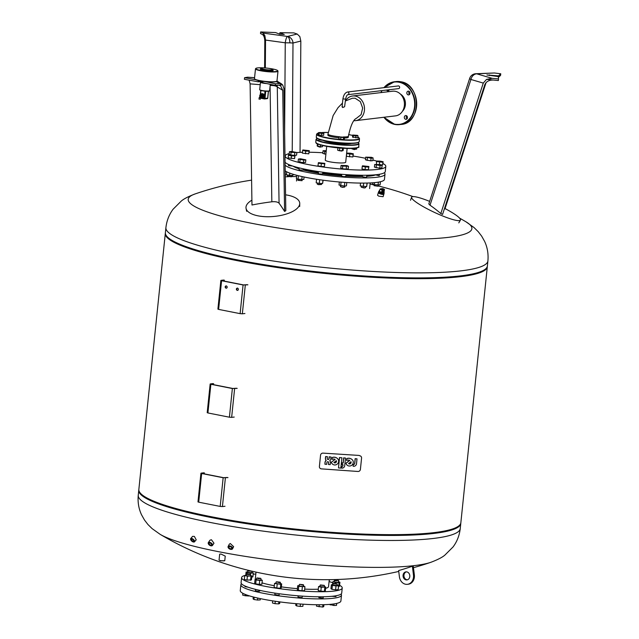 <?xml version="1.0" encoding="UTF-8"?>
<svg xmlns="http://www.w3.org/2000/svg" width="639" height="639" viewBox="0 0 639 639"><rect width="100%" height="100%" fill="white"/><g stroke="black" fill="none" stroke-linecap="round" stroke-linejoin="round"><path stroke-width="0.96" d="M429.64 201.381A26.974 4.074 25.1 0 0 411.604 197.203A26.974 4.074 25.1 0 0 411.588 197.243A26.974 4.074 25.1 0 0 434.304 212.324A26.974 4.074 25.1 0 0 460.439 220.136A26.974 4.074 25.1 0 0 460.471 220.064A26.974 4.074 25.1 0 0 445.064 208.57M486.559 79.388L492.086 78.317L476.766 73.836A6.741 5.24 106.3 0 0 470.927 79.476L483.276 83.086L486.535 79.38L498.356 80.53L498.516 78.94L492.086 78.317M494.386 72.99L475.759 73.741A6.741 4.848 87.2 0 1 476.766 73.836L494.386 72.99L500.752 73.773L498.572 75.881L486.902 74.971L498.284 76.56L498.516 78.94M498.372 77.471L500.585 75.362L500.752 73.773M493.26 80.035C488.963 79.995 486.127 81.592 484.753 84.835L442.579 214.408A270.377 266.495 -9.3 0 0 440.814 213.562A270.832 169.934 101 0 0 430.015 205.199L470.927 79.476A6.741 1.014 18 0 1 469.673 78.389A6.741 6.67 23.4 0 1 476.766 73.836M498.572 75.881L498.412 77.479M475.759 73.741A6.741 6.741 0 0 0 469.673 78.389A6.741 1.014 18 0 0 469.673 78.389L428.809 203.937L430.015 205.199M444.417 208.761A270.736 175.613 -64.5 0 1 444.936 208.961L486.047 82.647M483.276 83.086L440.814 213.562M285.266 174.759A26.974 4.034 -2.8 0 1 286.392 174.711M293.077 174.567A26.974 4.034 -2.8 0 1 294.132 174.567M299.827 36.575L297.167 34.027L287.462 36.447A6.741 6.198 76 0 1 292.997 43.021L300.825 41.072L299.827 36.575M265.536 40.073L285.25 42.797L289.85 42.853A6.741 3.067 -88.4 0 0 287.462 36.447L263.004 33.06L264.842 35.584L265.536 40.073L265.337 67.982M263.004 33.06L260.656 31.95L275.601 32.573L279.682 34.171L284.259 34.482L279.922 32.693L293.788 32.885L297.167 34.027M260.656 31.95L260.496 33.54L264.802 35.584M264.61 67.934L264.802 41.383C264.722 37.925 263.939 35.616 262.453 34.466M279.922 32.693L279.77 34.202M300.825 41.072L300.042 152.362M351.658 143.392A15.032 2.173 -174.1 0 1 342.704 143.807M339.469 143.599A15.032 2.173 -174.1 0 1 329.309 142.225A15.032 2.173 -174.1 0 1 323.302 140.46M339.453 143.783L342.672 144.11M318.869 139.717L322.336 140.229M326.713 146.323L325.283 160.101A10.264 1.486 5.9 0 0 332.488 162.274A10.264 1.486 5.9 0 0 344.014 162.841A10.264 1.486 5.9 0 0 345.707 162.21L347.129 148.432M289.227 153.592A50.577 7.301 5.9 0 0 285.186 155.956A50.577 7.301 5.9 0 0 320.658 166.667A50.577 7.301 5.9 0 0 377.481 169.447A50.577 7.301 5.9 0 0 385.812 166.356A50.577 7.301 5.9 0 0 382.953 163.52M285.074 162.242A50.577 7.301 5.9 0 0 323.661 172.346A50.577 7.301 5.9 0 0 376.946 174.631A50.577 7.301 5.9 0 0 385.277 171.532L385.812 166.356M298.038 167.586A42.222 6.094 5.9 0 0 299.076 167.945M303.293 169.199A42.222 6.094 5.9 0 0 318.438 172.322M322.711 172.977A42.222 6.094 5.9 0 0 341.641 175.062M345.955 175.366A42.222 6.094 5.9 0 0 362.449 175.733M366.81 175.525A42.222 6.094 5.9 0 0 369.797 175.246A42.222 6.094 5.9 0 0 370.852 175.11M293.093 166.172A42.893 6.19 5.9 0 0 298.996 168.792M303.206 170.006A42.893 6.19 5.9 0 0 318.358 173.089M322.631 173.736A42.893 6.19 5.9 0 0 341.561 175.829M345.875 176.124A42.893 6.19 5.9 0 0 362.369 176.524M366.73 176.34A42.893 6.19 5.9 0 0 370.285 176.021A42.893 6.19 5.9 0 0 375.189 175.046M285.122 165.237A50.577 7.301 5.9 0 0 324.42 175.134A50.577 7.301 5.9 0 0 376.667 177.283A50.577 7.301 5.9 0 0 384.998 174.191A50.577 7.301 5.9 0 0 384.287 172.77M285.21 170.917A50.577 7.301 5.9 0 0 325.395 180.51A50.577 7.301 5.9 0 0 376.131 182.458A50.577 7.301 5.9 0 0 384.462 179.367L384.998 174.191M322.791 172.226L322.607 173.992L319.276 173.912L318.31 173.544L318.51 171.603M321.625 183.465L321.497 184.519L318.19 184.399L317.248 184.08L317.335 183.01M317.248 184.08L318.31 184.647L321.497 184.519M344.852 186.029L344.717 187.075L342.472 187.107L340.475 186.636L340.555 185.622M340.475 186.636L342.456 187.339L344.717 187.075M346.026 174.615L345.827 176.548L343.558 176.62L341.538 176.1L341.721 174.287M365.668 186.604L365.532 187.666L364.374 187.778L361.291 187.227L361.378 186.149M361.291 187.227L364.23 187.994L365.532 187.666M366.842 175.238L366.642 177.131L365.46 177.291L362.353 176.691L362.497 175.262M378.496 185.086L378.032 186.221L374.111 185.693L374.198 184.679M374.111 185.693L378.36 186.133M379.614 174.231L379.119 175.733L375.213 174.806M291.711 176.54L287.422 176.1M287.662 176.396L291.408 176.803M292.79 166.068L288.501 165.621L288.612 164.503M302.207 179.639L302.079 180.685L298.038 180.366L297.918 179.232M297.83 180.246L302.079 180.685M303.325 168.84L303.19 170.158L299.124 169.878L299.092 167.849M296.736 175.286L296.392 178.632L298.054 179.287L303.813 179.447L304.068 177.003M298.421 175.717L298.054 179.287M302.087 176.58L301.768 179.695M305.841 159.854L305.562 162.506L299.803 162.346L298.141 161.691L298.413 159.039L300.466 158.792L305.841 159.854L303.789 160.101L298.413 159.039M299.803 162.346L300.074 159.694M303.517 162.753L303.789 160.101M293.109 174.263L292.806 175.565L286.376 174.862L286.695 171.803M289.723 173.121L289.483 175.469M292.95 174.207L292.806 175.565M295.058 155.453L294.555 158.624L288.125 157.921L288.405 155.261L288.628 154.742L295.058 155.453L294.835 155.972L291.504 155.876L288.405 155.261M291.232 158.528L291.504 155.876M294.555 158.624L294.835 155.972M290.242 154.79L289.147 154.358L289.419 151.707L291.472 151.459L296.839 152.521L291.08 152.354L289.419 151.707M290.825 154.806L291.08 152.354M294.523 155.349L294.795 152.761M296.839 152.521L296.568 155.173L294.755 155.389M302.854 149.965L309.284 150.668L309.06 151.187L305.738 151.1L302.63 150.484L302.854 149.965M309.284 150.668L308.789 153.847L302.359 153.136L302.63 150.484M305.458 153.751L305.738 151.1M308.789 153.847L309.06 151.187M325.89 154.223L322.791 153.416L323.062 150.756L326.265 150.636M324.452 154.063L324.724 151.411L323.062 150.756M326.17 151.571L324.724 151.411M350.228 153.2L353.327 153.815L353.103 154.334L346.673 153.624L346.897 153.104L350.228 153.2M353.103 154.334L352.832 156.986L353.327 153.815M352.832 156.986L346.402 156.283L346.673 153.624M349.501 156.898L349.773 154.239M371.467 157.314L373.128 157.961L371.075 158.208L365.7 157.146L371.467 157.314M371.075 158.208L370.804 160.86L372.849 160.621L373.128 157.961M370.804 160.86L365.428 159.806L365.7 157.146M367.09 160.453L367.361 157.801M380.413 181.835L381.004 181.58M383.136 161.739L382.641 164.91L382.913 162.258L376.483 161.547L376.706 161.028L380.037 161.124L383.136 161.739L382.913 162.258M376.515 164.263L376.483 161.547M382.641 164.91L381.028 164.87M379.342 164.519L379.59 162.162M372.809 182.778L372.673 184.08L374.334 184.727L380.101 184.895L380.421 181.732M374.55 182.626L374.334 184.727M378.36 182.147L378.048 185.142M382.122 165.301L381.85 167.953L379.798 168.201L380.069 165.541L374.702 164.479L380.461 164.646L382.122 165.301L380.069 165.541M379.798 168.201L374.422 167.138L374.702 164.479M376.083 167.793L376.363 165.134M360.524 183.081L360.228 185.925L366.658 186.636L367.201 183.042M363.687 183.097L363.335 186.54M367.034 183.05L366.658 186.636M368.911 166.515L368.407 169.694L365.085 169.599L365.356 166.939L362.257 166.332L362.481 165.813L368.911 166.515L368.687 167.035L365.356 166.939M368.407 169.694L368.687 167.035M365.085 169.599L361.986 168.984L362.257 166.332M339.341 181.995L339.029 185.022L344.405 186.085L346.458 185.837L346.793 182.546M341.058 182.139L340.691 185.677M344.78 182.419L344.405 186.085M348.479 166.244L348.207 168.896L346.154 169.143L342.44 168.736L342.72 166.084L341.058 165.429L346.817 165.589L348.479 166.244L342.72 166.084M346.154 169.143L346.426 166.491M342.44 168.736L340.779 168.081L341.058 165.429M316.553 179.263L316.193 182.786L319.292 183.393L322.615 183.489L323.126 180.214M319.668 179.735L319.292 183.393M322.959 180.19L322.615 183.489M324.868 163.376L324.372 166.547L321.042 166.452L317.942 165.844L318.438 162.665L324.868 163.376L324.644 163.896L318.214 163.185M321.042 166.452L321.321 163.8M324.372 166.547L324.644 163.896M376.675 161.108A50.577 7.301 5.9 0 0 372.912 160.03M365.58 158.312A50.577 7.301 5.9 0 0 353.095 156.06M322.855 152.769A50.577 7.301 5.9 0 0 309.124 152.234M302.447 152.282A50.577 7.301 5.9 0 0 296.839 152.545M378.376 192.499A2.875 0.735 16.8 0 0 378.352 192.555A2.875 0.735 16.8 0 0 379.526 193.569A2.875 0.735 16.8 0 0 382.282 194.408A2.875 0.735 16.8 0 0 383.847 194.216A2.875 0.735 16.8 0 0 383.855 194.144M378.352 192.555L377.545 195.23L378.743 196.157L383.104 196.7L383.847 194.216M384.175 192.059A2.875 0.735 -163.2 0 1 384.183 192.067L383.919 192.938A2.875 0.735 -163.2 0 1 384.111 193.337A2.875 0.735 -163.2 0 1 383.712 193.569L383.975 192.698A2.875 0.735 -163.2 0 1 383.799 192.714L383.536 193.593A2.875 0.735 -163.2 0 1 381.283 193.258L381.547 192.379A2.875 0.735 -163.2 0 1 381.243 192.291L380.98 193.162A2.875 0.735 -163.2 0 1 379.79 192.698A2.875 0.735 -163.2 0 1 378.935 192.195L379.199 191.317A2.875 0.735 -163.2 0 1 379.071 191.205L378.807 192.083A2.875 0.735 -163.2 0 1 378.615 191.684A2.875 0.735 -163.2 0 1 378.999 191.452M384.111 193.337L383.887 194.088A2.875 0.735 -163.2 0 1 382.322 194.28A2.875 0.735 -163.2 0 1 379.558 193.449A2.875 0.735 -163.2 0 1 378.384 192.427L378.615 191.684M383.967 191.588A2.564 0.655 -163.2 0 1 384.191 192.004A2.564 0.655 -163.2 0 1 381.611 191.908L382.17 190.039L382.873 189.951A1.621 0.415 16.8 0 0 383.855 189.855A1.621 0.415 16.8 0 0 383.855 189.831L383.855 189.831M383.975 192.698L384.079 192.379A2.564 0.655 -163.2 0 1 382.673 192.547A2.564 0.655 -163.2 0 1 380.221 191.804A2.564 0.655 -163.2 0 1 379.175 190.893L379.071 191.205M487.389 265.952A161.859 23.363 -174.1 0 1 460.727 275.848A161.859 23.363 -174.1 0 1 278.892 266.95A161.859 23.363 -174.1 0 1 165.389 232.676L165.908 227.652A161.859 23.363 -174.1 0 0 238.139 254.905A161.859 23.363 -174.1 0 0 461.246 270.824A161.859 23.363 -174.1 0 0 487.908 260.928L487.389 265.952M487.908 260.928C488.531 253.923 487.429 247.405 484.61 241.382L481.678 236.158L478.252 231.709L474.066 227.572L466.007 221.829A142.601 20.584 -174.1 0 1 448.402 237.357A142.601 20.584 -174.1 0 1 251.83 223.323A142.601 20.584 -174.1 0 1 195.334 193.857L195.334 193.857C188.561 196.421 183.888 198.817 181.308 201.037L173.113 209.209C169.127 214.528 166.723 220.679 165.908 227.652M379.55 190.957L380.109 189.088L379.55 190.957A2.564 0.655 -163.2 0 1 379.286 190.526A2.564 0.655 -163.2 0 1 379.702 190.31M382.434 188.633L382.641 188.593A2.292 0.591 -163.2 0 1 384.343 189.408L382.122 189.671A2.292 0.591 -163.2 0 1 380.421 188.872L381.826 188.657L383.672 189.527L382.929 189.623L381.755 188.896M383.935 191.564L383.296 191.708L383.871 189.783M382.785 189.599L382.314 191.82L381.611 191.908M382.122 189.671L382.17 190.039A2.564 0.655 16.8 0 1 380.9 189.559A2.564 0.655 16.8 0 1 380.109 189.088M382.114 189.232L383.28 189.344L382.058 189.352M381.858 189.296L382.601 189.176M382.641 189.048L381.906 189.136M383.296 191.708A1.621 0.415 -163.2 0 1 383.288 191.732A1.621 0.415 -163.2 0 1 382.314 191.82M379.199 191.317L381.243 192.291M381.547 192.379L383.799 192.714M383.919 192.938L383.712 193.569M383.536 193.593L381.283 193.258M380.98 193.162L378.935 192.195M434.113 533.405A161.859 23.363 -174.1 0 1 250.959 524.315A161.859 23.363 -174.1 0 1 138.831 489.833A161.859 23.363 5.9 0 0 138.767 490.233A161.859 23.363 5.9 0 0 252.277 524.507A161.859 23.363 5.9 0 0 434.113 533.405A161.859 23.363 5.9 0 0 460.775 523.509A161.859 23.363 5.9 0 0 460.791 523.109A161.859 23.363 -174.1 0 1 434.113 533.405M487.325 266.343A161.859 23.363 -174.1 0 1 487.309 266.743L460.855 522.71A161.859 23.363 -174.1 0 1 434.193 532.606A161.859 23.363 -174.1 0 1 252.357 523.708A161.859 23.363 -174.1 0 1 138.855 489.434L165.301 233.467A161.859 23.363 -174.1 0 1 165.365 233.075M487.309 266.743A161.859 23.363 -174.1 0 1 460.647 276.647A161.859 23.363 -174.1 0 1 278.812 267.741A161.859 23.363 -174.1 0 1 165.301 233.467M224.776 560.651A2.875 0.415 -174.1 0 1 224.736 560.715A2.875 0.415 -174.1 0 1 220.343 560.547A2.875 0.415 -174.1 0 1 219.081 560.123A2.875 0.415 -174.1 0 1 219.057 560.06L219.672 554.149L221.014 554.045L225.24 556.114L224.776 560.651M219.081 560.123L220.463 560.794L224.736 560.715M211.693 544.42A1.542 0.823 34.4 0 1 211.645 544.923A1.542 0.823 34.4 0 1 210.814 545.131A1.542 0.823 34.4 0 1 209.408 544.292A1.542 0.823 34.4 0 1 209.105 543.182A1.542 0.823 34.4 0 1 209.56 542.95M210.766 545.506A1.813 0.966 -145.6 0 0 211.749 544.54A1.813 0.966 -145.6 0 0 209.728 542.982A1.813 0.966 -145.6 0 0 209.424 542.942A1.813 0.966 -145.6 0 0 208.801 544.085A1.813 0.966 -145.6 0 0 210.766 545.506M211.373 545.834A2.492 1.326 -145.6 0 0 211.509 545.842A2.492 1.326 -145.6 0 0 212.436 545.466A2.492 1.326 -145.6 0 0 211.94 543.677A2.492 1.326 -145.6 0 0 209.664 542.319A2.492 1.326 -145.6 0 0 208.314 542.639A2.492 1.326 -145.6 0 0 208.298 543.637A2.492 1.326 -145.6 0 0 208.354 543.757M212.436 545.466L213.977 543.214L211.421 539.747L210.007 540.171L208.314 542.639M210.878 545.794A2.229 1.182 34.4 0 1 208.394 543.877A2.229 1.182 34.4 0 1 209.608 542.695A2.229 1.182 34.4 0 1 212.012 544.444A2.229 1.182 34.4 0 1 211.253 545.834A2.229 1.182 34.4 0 1 210.878 545.794M193.841 540.921A1.542 0.695 40.7 0 1 193.761 541.201A1.542 0.695 40.7 0 1 192.706 541.113A1.542 0.695 40.7 0 1 191.42 539.188A1.542 0.695 40.7 0 1 191.676 539.06M192.571 541.465A1.813 0.823 -139.3 0 0 193.889 541.081A1.813 0.823 -139.3 0 0 192.299 539.292A1.813 0.823 -139.3 0 0 191.516 539.044A1.813 0.823 -139.3 0 0 191.061 539.939A1.813 0.823 -139.3 0 0 192.571 541.465M193.689 542.016A2.492 1.126 -139.3 0 0 193.849 542.032A2.492 1.126 -139.3 0 0 194.48 541.824A2.492 1.126 -139.3 0 0 192.403 538.701A2.492 1.126 -139.3 0 0 190.694 538.565A2.492 1.126 -139.3 0 0 190.582 539.228A2.492 1.126 -139.3 0 0 190.622 539.38M194.48 541.824L196.213 539.803L194.36 536.417L192.587 536.369L190.694 538.565M192.603 541.704A2.229 1.006 40.7 0 1 190.646 539.516A2.229 1.006 40.7 0 1 192.267 539.044A2.229 1.006 40.7 0 1 194.112 540.913A2.229 1.006 40.7 0 1 193.553 542.016A2.229 1.006 40.7 0 1 192.603 541.704M229.609 546.585A1.542 0.911 -153.1 0 0 229.545 546.593A1.542 0.911 -153.1 0 0 228.97 546.952A1.542 0.911 -153.1 0 0 229.489 548.182A1.542 0.911 -153.1 0 0 231.142 548.709A1.542 0.911 -153.1 0 0 231.717 548.35A1.542 0.911 -153.1 0 0 231.637 547.615M229.313 546.601A1.813 1.07 26.9 0 1 229.497 546.585A1.813 1.07 26.9 0 1 231.701 547.703A1.813 1.07 26.9 0 1 231.182 549.085A1.813 1.07 26.9 0 1 228.842 548.054A1.813 1.07 26.9 0 1 229.313 546.601M228.403 547.935A2.492 1.478 26.9 0 1 228.339 547.847A2.492 1.478 26.9 0 1 228.115 546.521A2.492 1.478 26.9 0 1 229.058 545.946A2.492 1.478 26.9 0 1 231.725 546.8A2.492 1.478 26.9 0 1 232.572 548.781A2.492 1.478 26.9 0 1 231.63 549.364A2.492 1.478 26.9 0 1 231.366 549.388A2.492 1.478 26.9 0 1 231.262 549.388M232.572 548.781L233.634 546.672L230.288 543.517L229.305 544.18L228.115 546.521M229.097 546.321A2.229 1.318 -153.1 0 0 228.458 548.022A2.229 1.318 -153.1 0 0 231.158 549.388A2.229 1.318 -153.1 0 0 231.39 549.372A2.229 1.318 -153.1 0 0 231.973 547.583A2.229 1.318 -153.1 0 0 229.097 546.321M409.783 575.451A4.05 3.371 83.2 0 1 406.915 579.9A4.05 3.371 83.2 0 1 403.089 576.306A4.05 3.371 83.2 0 1 405.957 571.865A4.05 3.371 83.2 0 1 409.783 575.451M406.404 571.841A4.05 3.371 -96.8 0 0 403.976 576.194A4.05 3.371 -96.8 0 0 407.355 579.813M460.256 528.525A161.859 23.363 5.9 0 1 433.593 538.429A161.859 23.363 5.9 0 1 210.487 522.502A161.859 23.363 5.9 0 1 138.248 495.249C137.625 502.254 138.727 508.772 141.546 514.802L144.478 520.018L147.905 524.467L152.09 528.605L160.149 534.348A142.601 20.584 5.9 0 0 217.915 551.561A142.601 20.584 5.9 0 0 430.822 562.32L430.822 562.32C437.595 559.756 442.276 557.36 444.848 555.139L453.043 546.968C457.029 541.648 459.433 535.506 460.256 528.525L460.775 523.509M398.64 570.563A325.602 271.431 -96.8 0 0 412.371 566.226A320.538 177.043 82.8 0 0 413.265 566.122L414.352 574.884A8.499 7.085 -96.8 0 1 408.337 584.214L407.45 584.318A8.499 7.085 83.2 0 1 399.407 576.769L398.64 570.563M412.371 566.226L413.465 574.988A8.499 7.085 83.2 0 1 407.45 584.318M353.527 464.457A1.134 1.102 129.2 0 0 354.757 463.419L355.236 458.738L357.009 458.866L356.458 464.249A3.043 2.939 -50.8 0 1 354.038 466.302L353.119 466.238L353.303 464.441M357.009 458.866L355.148 458.666L354.661 463.347A1.134 1.102 -50.8 0 1 353.439 464.385M353.215 464.369L353.119 466.238M345.523 458.051L343.654 457.851L343.135 462.9L342.248 462.836L342.153 464.705L342.336 462.916L343.223 462.971L343.75 457.923L345.523 458.051L344.725 465.671A2.724 2.628 -50.8 0 1 341.793 468.155L341.977 466.374A0.911 0.879 129.2 0 0 342.959 465.543L343.039 464.769L342.153 464.705M342.943 464.761L342.871 465.472A0.911 0.879 -50.8 0 1 341.889 466.302L341.793 468.155M340.851 468.091L338.494 467.924L339.557 457.62L341.913 457.788L340.851 468.091M341.913 457.788L339.469 457.548L338.494 467.924M331.026 457.013L330.834 458.802A2.732 2.636 -50.8 0 1 329.748 460.743A2.732 2.636 -50.8 0 1 330.427 462.812L330.235 464.601L328.462 464.473L328.646 462.684A0.911 0.879 129.2 0 0 327.432 461.797A0.911 0.879 129.2 0 0 326.872 462.556L326.689 464.353L324.916 464.226L325.011 462.356A2.732 2.636 129.2 0 1 326.098 460.415A2.732 2.636 129.2 0 1 325.419 458.355L325.61 456.558L327.384 456.685L327.288 458.554A0.911 0.879 129.2 0 0 328.51 459.441A0.911 0.879 129.2 0 0 329.061 458.682L329.245 456.885L331.026 457.013L329.157 456.813L328.973 458.602A0.911 0.879 -50.8 0 1 327.559 459.281M328.286 461.877A0.911 0.879 -50.8 0 1 328.558 462.612L328.462 464.473M325.61 456.558L327.472 456.757M326.098 460.415L326.194 460.495A2.732 2.636 -50.8 0 1 325.515 458.427L325.698 456.637M324.916 464.226L325.099 462.428A2.732 2.636 -50.8 0 1 326.194 460.495M335.028 459.321L331.377 462.229L335.148 459.377A3.802 3.674 129.2 0 0 331.984 459.433L332.168 457.644A5.144 4.968 -50.8 0 1 338.287 459.585A3.754 3.626 -50.8 0 1 332.592 464.186A3.754 3.626 -50.8 0 1 331.377 462.229M331.29 462.149A3.754 3.626 129.2 0 0 332.544 464.154M337.16 458.299A5.144 4.968 129.2 0 0 332.08 457.564L331.984 459.433M333.909 462.524L336.338 460.679A1.558 1.502 -50.8 0 1 333.909 462.524M336.298 460.711A1.558 1.502 -50.8 0 1 333.941 462.556M349.677 460.368L345.939 463.195A3.754 3.626 129.2 0 0 347.193 465.2M351.809 459.345A5.144 4.968 129.2 0 0 346.729 458.61L346.538 460.407L346.817 458.682A5.144 4.968 -50.8 0 1 352.936 460.631A3.754 3.626 -50.8 0 1 347.241 465.232A3.754 3.626 -50.8 0 1 346.026 463.275L349.797 460.415A3.802 3.674 129.2 0 0 346.634 460.479M350.947 461.757A1.558 1.502 -50.8 0 1 348.59 463.594M350.987 461.725A1.558 1.502 -50.8 0 1 348.559 463.571L350.987 461.725M359.581 455.735A2.276 2.197 -50.8 0 1 361.57 458.139L360.404 469.393A2.276 2.197 -50.8 0 1 357.952 471.47L321.377 468.866A2.276 2.197 -50.8 0 1 319.396 466.462L320.554 455.208A2.276 2.197 -50.8 0 1 323.007 453.123L359.214 455.439M241.518 583.774A50.577 7.301 5.9 0 0 240.871 584.781A50.577 7.301 5.9 0 0 276.344 595.492A50.577 7.301 5.9 0 0 333.167 598.272A50.577 7.301 5.9 0 0 341.498 595.181A50.577 7.301 5.9 0 0 341.066 594.062M240.871 584.781L240.264 590.62A50.577 7.301 5.9 0 0 275.736 601.331A50.577 7.301 5.9 0 0 332.56 604.111A50.577 7.301 5.9 0 0 340.891 601.019L341.498 595.181M256.007 572.105L255.296 579.022A36.822 5.312 5.9 0 0 255.32 579.317M262.03 582.872A36.822 5.312 5.9 0 0 274.291 585.707M281.36 586.858A36.822 5.312 5.9 0 0 297.415 588.647M304.691 589.11A36.822 5.312 5.9 0 0 318.302 589.182M244.881 575.443A50.577 7.301 5.9 0 0 241.614 577.608A50.577 7.301 5.9 0 0 277.078 588.319A50.577 7.301 5.9 0 0 333.901 591.099A50.577 7.301 5.9 0 0 342.232 588.008A50.577 7.301 5.9 0 0 339.628 585.3M241.614 577.608L241.087 582.656A50.577 7.301 5.9 0 0 276.559 593.367A50.577 7.301 5.9 0 0 333.382 596.147A50.577 7.301 5.9 0 0 341.713 593.056L342.232 588.008M251.63 571.114L248.004 570.611L247.908 571.058L251.862 571.17M247.684 570.891L247.772 572.432L251.838 572.712L251.982 571.33M246.606 573.854L250.32 574.245L246.606 573.854L246.287 574.134L247.245 574.493L250.576 574.581L250.72 573.119L247.109 572.616L246.079 571.993L247.581 571.921M246.287 574.134L246.143 575.515L247.101 575.875L250.432 575.955L250.576 574.581M248.1 587.209L244.993 586.61L245.056 586.027M257.006 577.944L258.699 578.742L260.72 578.327L257.006 577.944L260.72 578.327M256.686 578.223L256.543 579.605L258.555 580.124L260.832 580.044L260.976 578.662M259.769 590.364L259.69 591.147L257.413 591.219L255.392 590.7L255.528 589.374M276.415 581.778L279.203 582.656L280.385 582.496L280.13 582.169L276.415 581.778L280.13 582.169M276.096 582.057L275.952 583.439L279.059 584.038L280.249 583.878L280.385 582.496M279.227 593.743L279.099 594.981L277.909 595.133L274.81 594.534L274.954 593.128M299.643 584.334L303.261 585.188L303.357 584.717L299.643 584.334L303.357 584.717M299.324 584.613L299.18 585.995L303.118 586.57L303.613 585.052M302.471 596.131L301.967 597.665L298.03 597.09L298.165 595.812M320.211 585.132L324.324 585.532M320.139 585.196L319.995 586.578L324.285 587.009M320.435 584.949L324.189 585.364L320.435 584.949M323.286 596.754L323.134 598.136L318.845 597.681L318.941 596.786M333.286 583.391L333.191 583.83L337.256 584.11L333.286 583.391L337.001 583.774M332.967 583.663L333.047 585.212L337.112 585.492L337.256 584.11M336.058 595.756L335.97 596.586L331.889 596.307M334.684 580.148L334.365 580.42L335.331 580.779L338.406 580.531L334.684 580.148L338.406 580.531M334.365 580.42L334.221 581.802L335.187 582.161L338.518 582.241L338.662 580.867M328.989 582.369L329.452 579.677M338.55 581.897L339.94 582.233L339.053 582.672L335.475 582.456L332.799 581.809L334.261 581.41M339.053 582.672L338.646 586.602L339.541 586.163L339.94 582.233M335.379 583.375L335.475 582.456M332.496 584.717L332.799 581.809M337.16 585.084L338.582 585.763L336.002 585.891L332.392 585.396L331.361 584.773L332.855 584.693M336.002 585.891L335.595 589.821L338.175 589.693L338.582 585.763M335.595 589.821L331.984 589.326L332.392 585.396M331.984 589.326L330.954 588.703L331.361 584.773M324.82 587.449L324.412 591.379L325.307 590.939L325.714 587.009L321.249 587.241L318.565 586.594L320.035 586.187M324.412 591.379L320.842 591.171L321.249 587.241M320.842 591.171L318.166 590.524L318.565 586.594M324.324 586.674L325.714 587.009M302.359 586.842L301.951 590.771L304.531 590.636L304.939 586.706L298.748 586.346L297.718 585.715L299.212 585.644M301.951 590.771L298.341 590.276L298.748 586.346M298.341 590.276L297.311 589.645L297.718 585.715M303.517 586.027L304.939 586.706M280.281 583.535L281.671 583.87L281.264 587.8L280.369 588.239L280.777 584.31L274.53 583.447L275.992 583.048M280.369 588.239L276.799 588.024L277.206 584.094M276.799 588.024L274.123 587.377L274.53 583.447M281.671 583.87L280.777 584.31M260.872 579.637L262.294 580.316L261.886 584.246L259.314 584.381L259.722 580.452L256.111 579.956L255.073 579.325L256.574 579.254M259.314 584.381L255.704 583.886L256.111 579.956M255.704 583.886L254.673 583.255L255.073 579.325M262.294 580.316L259.722 580.452M250.472 575.611L251.862 575.947L251.454 579.877L246.989 580.1L247.397 576.17L244.713 575.523L246.183 575.124M246.989 580.1L244.306 579.453L244.713 575.523M251.862 575.947L247.397 576.17M250.56 580.316L250.967 576.386M248.004 570.611L249.13 570.515M245.759 575.1L246.079 571.993M246.989 573.766L247.109 572.616M251.878 572.304L253.3 572.983L250.72 573.119M251.758 576.969L252.892 576.913L253.3 572.983M332.711 582.64A50.577 7.301 5.9 0 0 329.245 581.666M255.808 574.046A50.577 7.301 5.9 0 0 253.172 574.205M325.578 588.319A36.822 5.312 5.9 0 0 328.55 586.594L329.269 579.677M336.713 603.416L336.513 605.381L333.822 605.476L329.46 604.414M330.315 604.342L330.251 604.965M333.981 603.927L333.822 605.476M323.933 604.686L323.733 606.635L322.679 607.05L322.919 604.718M316.648 604.734L316.505 606.163L322.679 607.05M319.276 604.75L319.069 606.81M303.086 604.19L302.87 606.323L300.178 606.427L300.426 604.015M295.905 603.655L295.737 605.293L296.608 605.908L300.178 606.427M296.831 603.735L296.608 605.908M279.85 601.906L279.69 603.496L278.636 603.903L278.86 601.77M275.273 601.259L275.026 603.671L278.636 603.903M272.685 600.868L272.462 603.016L275.026 603.671M260.361 598.631L260.225 599.933L257.533 600.037L257.741 598.056M254.21 597.209L253.971 599.518L257.533 600.037M253.292 596.978L253.092 598.903L253.971 599.518M245.344 594.462L245.216 595.748L248.827 595.987M242.836 593.304L242.644 595.093L245.216 595.748M225.176 286.855A1.214 1.014 83.2 0 1 227.188 287.254A1.214 1.014 83.2 0 1 225.176 286.855M226.262 285.849A1.214 1.014 -96.8 0 0 226.549 288.205M236.374 289.068A1.214 1.014 83.2 0 1 238.387 289.467A1.214 1.014 83.2 0 1 236.374 289.068M237.46 288.061A1.214 1.014 -96.8 0 0 237.74 290.418M247.229 284.69L243.523 284.922L222.029 280.673L224.385 280.178M223.714 280.042L221.126 280.353L221.581 280.729L243.076 284.97L240.112 313.645L218.618 309.404L221.581 280.729M247.9 284.818L243.076 284.97M220.862 280.457L217.899 309.132L218.618 309.404M244.937 313.501L242.341 313.805L245.304 285.13M240.112 313.645L242.341 313.805M236.526 388.24L232.82 388.472L211.325 384.231L213.69 383.735M213.011 383.6L210.423 383.911L210.878 384.279L232.372 388.528L229.409 417.203L207.915 412.954L210.878 384.279M237.197 388.376L232.372 388.528M210.159 384.007L207.196 412.682L207.915 412.954M234.233 417.051L231.645 417.363L234.609 388.688M229.409 417.203L231.645 417.363M227.308 477.461L223.602 477.692L202.108 473.443L204.464 472.948M203.793 472.812L201.205 473.124L201.66 473.499L223.155 477.74L220.191 506.423L198.697 502.174L201.66 473.499M227.979 477.597L223.155 477.74M200.942 473.227L197.978 501.903L198.697 502.174M225.016 506.272L222.42 506.575L225.383 477.9M220.191 506.423L222.42 506.575M251.894 200.167A26.974 11.007 -5.2 0 0 246.063 208.426A26.974 11.007 -5.2 0 0 257.972 215.822A26.974 11.007 -5.2 0 0 285.465 214.305A26.974 11.007 -5.2 0 0 299.739 203.561A26.974 11.007 -5.2 0 0 287.734 195.191A26.974 11.007 -5.2 0 0 285.569 194.815M270.161 85.498A6.741 2.125 179.1 0 1 274.562 85.786A6.741 2.125 179.1 0 1 277.286 86.928L282.734 90.299L280.529 85.69L278.5 85.139M276.352 81.552L279.475 83.485L275.457 83.813L265.321 81.64M255.752 79.747L244.561 77.71L247.612 77.191L254.57 77.758M262.645 81.305L258.26 81.832L258.396 80.538M262.877 81.345L262.741 82.719L275.289 85.402L282.654 84.803L283.948 88.629L285.817 210.686A270.377 162.993 -76.4 0 0 284.587 211.445A270.736 69.244 84.1 0 0 279.067 203.226L277.286 86.928A6.741 6.398 -58.2 0 0 276.983 85.267M244.561 77.71L244.394 79.3L258.26 81.832M254.578 77.694L247.612 77.191M279.475 83.485L282.654 84.803M249.17 80.171L250.113 83.861L251.974 204.999A270.728 255.568 -19.4 0 1 271.839 201.796C275.417 201.461 277.829 201.94 279.067 203.226M275.457 83.813L275.289 85.402M282.734 90.299L284.587 211.445M271.559 69.859A5.663 0.815 5.9 0 0 272.446 69.379A5.663 0.815 5.9 0 0 268.116 68.253A5.663 0.815 5.9 0 0 262.158 67.998A5.663 0.815 5.9 0 0 261.295 68.229A5.663 0.815 5.9 0 0 264.802 69.483A5.663 0.815 5.9 0 0 271.559 69.859M261.295 68.229L260.416 68.932A6.478 0.935 5.9 0 0 264.426 70.362A6.478 0.935 5.9 0 0 272.15 70.785A6.478 0.935 5.9 0 0 273.157 70.242L272.446 69.379M260.808 94.037A2.021 1.685 83.2 0 1 263.428 96.09A2.021 1.685 83.2 0 1 260.912 97.471M261.503 93.749L262.246 93.661A2.021 1.685 83.2 0 1 262.725 97.679L261.982 97.767M260.153 95.451A1.078 0.903 83.2 0 1 261.902 96.026A1.078 0.903 83.2 0 1 260.704 96.848M270.281 84.332L269.626 90.682A4.992 0.719 -174.1 0 1 269.562 90.778A4.992 0.719 -174.1 0 1 268.803 90.986A4.992 0.719 -174.1 0 1 263.548 90.762A4.992 0.719 -174.1 0 1 259.738 89.764A4.992 0.719 -174.1 0 1 259.698 89.652L260.464 82.223A4.992 0.719 5.9 0 0 266.679 83.557M259.738 89.764L259.977 90.051A4.721 0.679 5.9 0 0 263.58 90.994A4.721 0.679 5.9 0 0 268.556 91.209A4.721 0.679 5.9 0 0 269.267 91.01L269.562 90.778M277.997 71.153L276.983 80.977A11.318 1.629 -174.1 0 1 276.839 81.201A11.318 1.629 -174.1 0 1 275.121 81.664A11.318 1.629 -174.1 0 1 263.204 81.153A11.318 1.629 -174.1 0 1 254.57 78.901A11.318 1.629 -174.1 0 1 254.474 78.653L255.488 68.828A11.318 1.629 5.9 0 0 263.428 71.225A11.318 1.629 5.9 0 0 276.136 71.84A11.318 1.629 5.9 0 0 277.997 71.153A11.318 1.629 5.9 0 0 277.901 70.905L277.669 70.617A11.047 1.597 -174.1 0 1 275.944 71.536A11.047 1.597 -174.1 0 1 262.773 70.809A11.047 1.597 -174.1 0 1 255.927 68.365A11.047 1.597 -174.1 0 1 257.605 67.91A11.047 1.597 -174.1 0 1 265.017 67.966M254.57 78.901L254.809 79.188A11.047 1.597 5.9 0 0 263.236 81.393A11.047 1.597 5.9 0 0 274.874 81.888A11.047 1.597 5.9 0 0 276.551 81.433L276.839 81.201M255.927 68.365L255.64 68.597A11.318 1.629 5.9 0 0 255.488 68.828M263.747 82.934A4.721 0.679 -174.1 0 1 260.824 81.888A4.721 0.679 -174.1 0 1 261.535 81.696A4.721 0.679 -174.1 0 1 262.853 81.632M259.083 99.053L260.209 99.165M268.851 68.357A11.047 1.597 -174.1 0 1 277.669 70.617M259.618 96.042L260.385 94.085L262.693 94.308L263.316 96.074L262.365 97.527L260.512 97.392M260.385 94.085L261.958 94.396L262.573 96.162L261.623 97.615M262.693 94.308L261.958 94.396M263.316 96.074L262.573 96.162M321.393 146.77L318.174 146.467M318.182 146.531L320.019 147.146L321.369 146.858M320.562 144.933L320.371 146.794L322.455 146.738L322.591 145.46M317.383 143.807L317.168 145.948L320.371 146.794M317.966 144.063L317.727 146.403M318.901 135.037L323.63 135.372L323.837 133.383L320.634 132.529L318.541 132.593L318.342 134.581L318.901 135.037L319.101 133.048L321.752 133.439L321.545 135.428M321.752 133.439L323.837 133.383M318.541 132.593L319.101 133.048M341.969 150.876L338.79 150.516M338.766 150.596L341.649 151.084M343.367 148.28L343.127 150.604L339.509 150.7L337.664 150.213L337.903 147.857M339.788 148.024L339.509 150.7M342.52 148.232L342.24 150.9M343.415 139.534L344.301 139.238L344.509 137.249L339.037 136.858L338.838 138.847L340.683 139.342L343.415 139.534L343.622 137.545L344.509 137.249M339.037 136.858L340.891 137.345L340.683 139.342M340.891 137.345L343.622 137.545M355.572 149.207L352.353 148.903M352.361 148.967L354.198 149.582L355.548 149.294M351.402 148.432L356.634 149.175L356.77 147.881M351.945 148.416L351.905 148.839M354.653 148.224L354.549 149.238M357.457 135.364L352.728 135.029L352.52 137.018L357.816 137.816L358.016 135.819L357.457 135.364M352.728 135.029L353.287 135.484L353.079 137.473M353.287 135.484L355.931 135.883L355.723 137.872M355.931 135.883L358.016 135.819M405.701 119.301A1.885 1.574 -96.8 0 0 406.084 115.579A1.885 1.574 -96.8 0 0 405.701 119.301M408.225 94.891A1.885 1.574 -96.8 0 0 408.609 91.177A1.885 1.574 -96.8 0 0 408.225 94.891M386.587 90.059A1.885 1.574 -96.8 0 0 389.303 89.732M388.185 87.152A1.885 1.574 -96.8 0 0 387.066 87.279M407.035 118.806A1.885 1.574 83.2 0 1 406.676 115.851M409.551 94.396A1.885 1.574 83.2 0 1 409.2 91.441M388.975 90.331A1.885 1.574 83.2 0 1 388.512 89.827M343.359 136.946A10.264 1.486 -174.1 0 0 346.705 136.818A10.264 1.486 -174.1 0 0 348.399 136.187C350.643 125.595 353.295 119.653 356.362 118.359L361.107 114.629L362.664 108.071L360.34 101.633L355.148 98.238L352.424 98.222L345.411 100.978M347.608 92A1.35 1.126 83.2 0 1 347.928 94.684L398.672 88.613A1.35 1.126 -96.8 0 0 398.353 85.93L347.608 92C345.164 92.607 343.598 94.891 342.919 98.869L345.595 99.141L344.597 106.753L342.648 107.544L342.36 106.314M353.91 120.691A12.421 10.36 -96.8 0 0 355.58 120.651L395.525 115.875A12.421 10.36 -96.8 0 0 404.359 105.579A12.421 10.36 -96.8 0 0 392.578 91.209L352.632 95.986A12.421 10.36 -96.8 0 0 345.515 100.914M355.58 120.651A12.421 10.36 -96.8 0 0 364.422 110.355A12.421 10.36 -96.8 0 0 352.632 95.986M402.45 111.258A10.264 8.555 -96.8 0 0 405.382 104.884A10.264 8.555 -96.8 0 0 400.397 94.061M344.429 138.008A10.264 1.486 5.9 0 0 346.594 137.88A10.264 1.486 5.9 0 0 348.287 137.249L348.399 136.187M339.397 136.738A10.264 1.486 -174.1 0 1 332.56 135.811A10.264 1.486 -174.1 0 1 327.975 134.078L327.863 135.141A10.264 1.486 5.9 0 0 332.448 136.874A10.264 1.486 5.9 0 0 338.95 137.768M489.466 74.883L489.394 75.578M289.85 42.853L292.997 43.021L292.231 151.539M284.619 132.409L285.25 42.797A6.741 1.55 -82.1 0 1 287.462 36.447M325.69 142.92A21.582 3.115 -174.1 0 1 316.057 139.286L315.762 142.209A21.582 3.115 5.9 0 0 325.387 145.844A21.582 3.115 5.9 0 0 347.257 148.208A21.582 3.115 5.9 0 0 358.695 146.643L358.99 143.727A21.582 3.115 -174.1 0 1 347.552 145.293A21.582 3.115 -174.1 0 1 325.69 142.92M317.136 138.343A21.311 3.075 5.9 0 0 325.866 142.641A21.311 3.075 5.9 0 0 349.781 145.005A21.311 3.075 5.9 0 0 358.136 142.585M325.459 146.083A21.311 3.075 -174.1 0 1 316.081 142.832M358.247 147.186A21.311 3.075 -174.1 0 1 325.507 146.091C312.806 142.888 317.287 143.511 315.762 142.209M381.97 188.681L382.641 188.609M383.863 189.831L384.478 189.759L383.911 191.636M413.465 574.988L414.352 574.884M250.113 83.861L260.209 84.691M270.073 86.353L271.839 201.796M259.434 97.607L260.472 97.639L260.936 96.537A0.671 0.559 83.2 0 0 260.776 95.195L259.434 97.607M259.242 97.455L258.971 99.093M260.392 95.459A0.671 0.559 83.2 0 1 260.776 95.195L261.623 95.099M267.669 98.11L267.661 98.198A0.543 0.447 83.2 0 1 267.158 98.638L264.73 98.925M268.38 91.225L267.661 98.198L264.25 98.462L264.49 98.957A0.543 0.447 -96.8 0 0 264.993 98.51L265.752 91.209M264.394 98.941L260.424 98.158L264.442 98.957A0.543 0.543 0 0 0 264.61 98.957L267.278 98.646A0.543 0.543 0 0 0 267.749 98.158L268.468 91.217M260.808 90.442L260.432 94.077M260.592 94.061L260.968 90.49M265.009 91.153L264.25 98.462L260.464 97.711M396.076 81.56L400.861 81.752C421.237 84.42 421.58 123.335 401.204 124.421A21.582 17.988 -96.8 0 0 416.684 103.702A21.582 17.988 -96.8 0 0 400.837 81.752A21.582 17.988 -96.8 0 0 396.076 81.56L394.447 81.76A21.582 17.988 83.2 0 1 399.207 81.944A21.582 17.988 83.2 0 1 415.054 103.893A21.582 17.988 83.2 0 1 399.575 124.613A21.582 17.988 83.2 0 1 394.814 124.429M384.007 117.257A21.311 17.764 -96.8 0 0 394.694 124.182A21.311 17.764 -96.8 0 0 414.551 106.697A21.311 17.764 -96.8 0 0 399.032 82.231A21.311 17.764 -96.8 0 0 384.183 87.631M382.066 90.594A21.311 17.764 -96.8 0 0 381.052 92.583M394.766 124.421A21.582 17.988 83.2 0 1 383.879 117.264M380.932 92.599A21.582 17.988 83.2 0 1 381.914 90.618M383.959 87.655A21.582 17.988 83.2 0 1 394.447 81.76L383.935 87.655M325.914 140.796A21.582 3.115 5.9 0 0 347.776 143.168A21.582 3.115 5.9 0 0 359.214 141.602C358.215 144.757 338.774 143.416 326.01 141.043C313.326 137.848 317.815 138.471 316.281 137.161A21.582 3.115 5.9 0 0 325.914 140.796M358.775 142.146A21.311 3.075 -174.1 0 1 326.034 141.043M359.214 141.602L359.517 138.679A21.582 3.115 -174.1 0 1 348.079 140.245A21.582 3.115 -174.1 0 1 326.209 137.88A21.582 3.115 -174.1 0 1 316.585 134.246L316.281 137.161M318.502 133.032A21.311 3.075 5.9 0 0 326.385 137.593A21.311 3.075 5.9 0 0 351.33 139.949A21.311 3.075 5.9 0 0 357.888 137.097M352.688 135.436A21.311 3.075 5.9 0 0 349.765 134.797A21.311 3.075 5.9 0 0 348.598 134.573L352.688 135.428M321.177 132.608L328.166 132.457A21.311 3.075 5.9 0 0 321.209 132.616M325.986 141.035A21.311 3.075 -174.1 0 1 316.601 137.784M458.794 222.875L460.439 220.136M410.526 200.263L411.588 197.243M317.096 138.32L316.057 139.286M325.483 146.091L349.038 148.464C356.746 148.104 359.965 147.497 358.695 146.643M358.175 142.569L358.99 143.727M285.002 157.697L285.186 155.956M296.504 181.013L296.736 178.768M291.815 175.541L291.711 176.556M291.392 176.827L291.68 176.596A325.602 325.602 0 0 1 296.608 176.508M287.518 175.086L287.414 176.108M369.606 188.561L370.181 182.938M466.007 221.829A325.602 325.602 0 0 0 459.585 218.123M412.97 196.612A325.602 325.602 0 0 0 378.4 185.997M374.166 184.983A325.602 325.602 0 0 0 370.069 184.056M288.389 176.699A325.602 325.602 0 0 0 285.298 176.827M251.59 180.142A325.602 325.602 0 0 0 195.334 193.857M380.956 188.777L380.085 189.04L379.518 190.917M380.756 188.92L382.641 188.593L384.438 189.448L383.959 191.612M383.288 191.732L383.855 189.855M160.149 534.348A325.602 325.602 0 0 0 398.744 571.442M413.457 567.696A325.602 325.602 0 0 0 430.822 562.32M138.248 495.249L138.767 490.233M324.285 587.025L324.428 585.644M299.683 206.517L299.739 203.561M276.959 81.057L281.743 84.021M246.646 211.317L246.063 208.426M261.782 96.433L260.96 96.537M260.472 97.639L260.313 99.229M260.72 90.418L260.337 94.165M318.925 139.19L318.837 139.997M342.768 143.168L342.64 144.39M339.541 142.92L339.421 144.063M401.204 124.421L394.79 124.429L383.839 117.272M380.892 92.599L381.882 90.618M359.517 138.679L357.888 137.081M318.502 133.008L316.585 134.246M342.48 103.087L338.031 107.679L333.135 115.571L327.975 134.078M345.595 99.141C346.25 96.297 347.025 94.812 347.928 94.684M342.919 98.869L342.081 106.905"/></g></svg>
